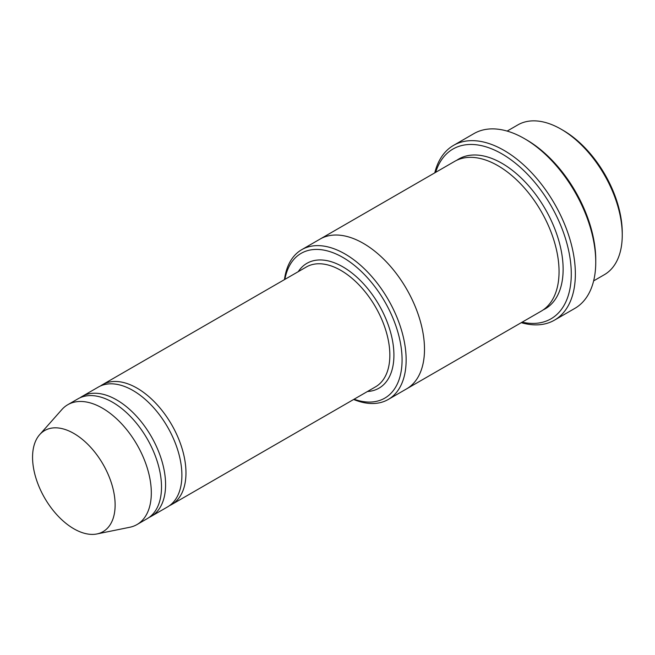 <?xml version="1.0" encoding="UTF-8"?>
<svg xmlns="http://www.w3.org/2000/svg" width="655" height="655" viewBox="0 0 655 655"><rect width="100%" height="100%" fill="white"/><g stroke="black" fill="none" stroke-linecap="round" stroke-linejoin="round"><path stroke-width="0.98" d="M149.152 517.393A69.193 39.947 -120 0 0 151.256 516.32A69.193 39.947 -120 0 0 161.859 460.874A69.193 39.947 -120 0 0 116.655 399.902A69.193 39.947 -120 0 0 82.055 396.471A69.193 39.947 -120 0 0 80.082 397.757M82.055 396.471L98.365 387.056A69.193 39.947 60 0 1 132.965 390.486A69.193 39.947 60 0 1 178.168 451.459A69.193 39.947 60 0 1 167.565 506.904L151.256 516.32M354.085 399.223A83.611 48.273 -120 0 0 401.957 355.501A83.611 48.273 -120 0 0 346.683 259.773A83.611 48.273 -120 0 0 284.892 279.366M507.142 131.082L517.843 124.9A86.493 49.936 60 0 1 561.089 129.182L561.089 129.182A86.493 49.936 60 0 1 622.25 235.112A86.493 49.936 60 0 1 604.336 274.707L593.635 280.889M563.128 130.361L561.089 129.182L563.128 130.361A83.611 48.273 60 0 1 622.25 232.762L622.25 235.112M353.643 399.476A86.493 49.936 -120 0 0 388.235 399.476A86.493 49.936 -120 0 0 401.49 330.169A86.493 49.936 -120 0 0 344.988 253.952A86.493 49.936 -120 0 0 301.742 249.67A86.493 49.936 -120 0 0 284.45 279.628M169.539 505.627A69.193 39.947 -120 0 0 171.643 504.555A69.193 39.947 -120 0 0 182.246 449.109A69.193 39.947 -120 0 0 137.042 388.128A69.193 39.947 -120 0 0 102.442 384.706A69.193 39.947 -120 0 0 100.469 385.983M39.652 434.666L61.857 409.58A69.193 39.947 60 0 1 67.784 404.708L77.978 398.829A69.193 39.947 60 0 1 112.578 402.252A69.193 39.947 60 0 1 157.781 463.232A69.193 39.947 60 0 1 147.178 518.678L136.985 524.565A69.193 39.947 60 0 1 129.805 527.259L96.973 533.948A58.377 33.708 60 0 1 44.655 497.972A58.377 33.708 60 0 1 39.652 434.666A58.377 33.708 60 0 1 73.843 433.446A58.377 33.708 60 0 1 113.315 489.932A58.377 33.708 60 0 1 96.973 533.948M67.784 404.708A69.193 39.947 60 0 1 102.385 408.139A69.193 39.947 60 0 1 147.588 469.111A69.193 39.947 60 0 1 136.985 524.565M522.15 322.162A98.029 56.6 -120 0 0 550.986 205.645A98.029 56.6 -120 0 0 435.657 172.347M319.738 239.28A86.493 49.936 60 0 1 320.09 239.067L454.644 161.384A86.493 49.936 60 0 1 497.89 165.674A86.493 49.936 60 0 1 554.4 241.891A86.493 49.936 60 0 1 541.136 311.199L406.583 388.882A86.493 49.936 60 0 1 406.231 389.086M453.555 145.369L473.942 133.604A100.911 58.262 60 0 1 524.393 138.598L526.432 139.777A98.029 56.6 60 0 1 595.747 259.83L595.747 262.188A100.911 58.262 60 0 1 574.853 308.382L554.466 320.156A100.911 58.262 -120 0 0 569.932 239.296A100.911 58.262 -120 0 0 504.006 150.372A100.911 58.262 -120 0 0 453.555 145.369A100.911 58.262 -120 0 0 434.773 172.863M406.583 388.882A86.493 49.936 60 0 0 419.847 319.575A86.493 49.936 60 0 0 363.337 243.357A86.493 49.936 60 0 0 320.09 239.067A86.493 49.936 60 0 1 363.337 243.357A86.493 49.936 60 0 1 419.839 319.575A86.493 49.936 60 0 1 406.583 388.882L388.235 399.476M526.432 139.777L524.393 138.598A100.911 58.262 60 0 1 595.747 262.188M521.265 322.669A100.911 58.262 -120 0 0 554.466 320.156M367.455 391.502A72.083 41.617 -120 0 0 378.991 304.943A72.083 41.617 -120 0 0 298.262 271.645M171.643 504.555L375.511 386.851A69.193 39.947 -120 0 0 375.511 306.949A69.193 39.947 -120 0 0 306.319 267.003L102.442 384.706M456.732 160.295A86.493 49.936 60 0 1 501.967 163.316A86.493 49.936 60 0 1 559.01 241.392A86.493 49.936 60 0 1 543.126 309.938M320.09 239.075L301.742 249.67"/></g></svg>
